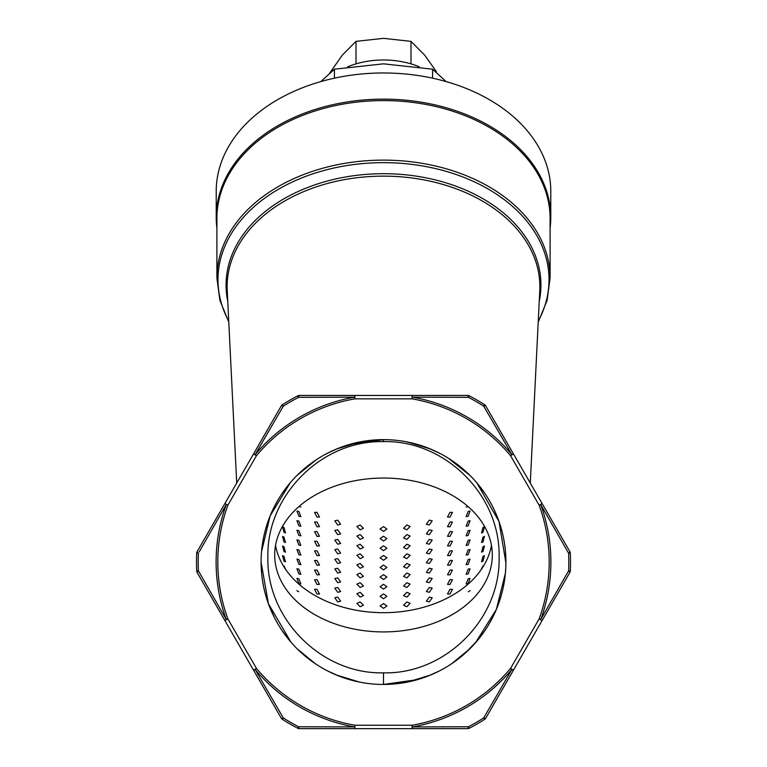 <?xml version="1.0" encoding="UTF-8"?>
<svg xmlns="http://www.w3.org/2000/svg" width="767" height="767" viewBox="0 0 767 767"><rect width="100%" height="100%" fill="white"/><g stroke="black" fill="none" stroke-linecap="round" stroke-linejoin="round"><path stroke-width="1.15" d="M347.7 66.787A71.398 50.488 0 0 1 383.5 59.989A71.398 50.488 0 0 1 419.3 66.787M216.898 228.077A167.283 118.291 0 0 1 216.217 217.425A167.283 118.291 0 0 1 383.5 99.135A167.283 118.291 0 0 1 550.783 217.425A167.283 118.291 0 0 1 550.102 228.077M216.217 217.425L216.217 191.261A167.283 118.291 0 0 1 383.5 72.97A167.283 118.291 0 0 1 550.783 191.261L550.783 217.425M383.5 478.042A108.809 76.94 180 0 0 274.691 554.982A108.809 76.94 180 0 0 383.5 631.922A108.809 76.94 180 0 0 492.309 554.982A108.809 76.94 180 0 0 383.5 478.042M491.455 545.366A108.809 76.94 0 0 1 383.5 612.689A108.809 76.94 0 0 1 275.545 545.366M503.104 588.097L504.667 579.43A136.008 96.172 0 0 1 504.657 579.449M262.343 579.449A136.008 96.172 0 0 1 262.333 579.43L263.541 586.381M296.887 590.657A136.008 96.172 180 0 0 298.708 591.702M468.292 591.702A136.008 96.172 180 0 0 470.113 590.657M406.347 441.792L417.584 444.477M428.552 448.235L439.568 453.239M450.258 459.443L451.859 460.507M460.468 466.863L465.348 471.034M467.726 473.22L470.056 475.492M472.012 477.496L473.958 479.586M477.783 483.977L485.06 493.718M488.454 499.058L491.657 504.724M494.619 510.697L498.262 519.46M499.183 522.049L500.937 527.533M501.752 530.428L502.519 533.439M503.219 536.555L504.034 540.706M504.207 541.703L504.552 543.88M504.887 546.305L505.204 548.961M505.702 555.02L505.904 562.048M505.261 574.531L505.06 576.429M502.96 588.74L501.628 594.099M500.209 598.95L499.48 601.175M498.751 603.274L498.023 605.249M497.313 607.1L496 610.283M494.619 613.389L493.171 616.409M491.657 619.362L488.454 625.028M485.06 630.369L477.783 640.109M473.958 644.501L472.012 646.591M470.056 648.594L467.726 650.867M465.348 653.053L460.468 657.223M451.926 663.541L450.258 664.644M439.568 670.857L428.552 675.852M417.584 679.61L383.5 684.452L383.5 672.841C445.291 674.423 500.678 619.007 499.106 557.235C500.678 495.463 445.291 440.047 383.5 441.629C321.709 440.047 266.322 495.463 267.894 557.235C266.322 619.007 321.709 674.423 383.5 672.841M360.653 682.294L349.416 679.61M338.448 675.852L327.432 670.857M316.742 664.644L315.141 663.58M306.532 657.223L301.652 653.062M299.274 650.867L296.944 648.594M294.988 646.591L293.042 644.501M289.217 640.109L281.94 630.369M278.546 625.028L275.343 619.362M273.838 616.419L272.381 613.389M271 610.283L269.332 606.189M268.977 605.249L268.249 603.274M267.52 601.175L266.791 598.95M265.372 594.099L264.04 588.74M261.94 576.429L261.739 574.531M261.259 555.701L261.298 555.02M261.796 548.971L262.113 546.305M262.448 543.889L262.793 541.703M263.139 539.767L263.292 538.952M264.481 533.439L265.248 530.428M266.063 527.533L267.817 522.049M268.738 519.47L270.339 515.386M271 513.804L272.381 510.697M275.343 504.724L278.546 499.068M281.94 493.718L289.217 483.987M293.042 479.586L294.988 477.496M296.944 475.492L299.274 473.22M301.652 471.034L306.532 466.863M315.084 460.545L316.742 459.443M327.432 453.239L338.448 448.235M349.416 444.477L383.5 439.635L383.5 441.629M261.096 562.048A122.404 122.404 0 0 0 444.707 668.047A122.404 122.404 0 0 0 444.707 456.039A122.404 122.404 0 0 0 261.096 562.048M268.536 604.06L274.202 617.147M279.246 626.179L280.818 628.672M282.438 631.107L285.775 635.757M289.236 640.129L290.357 641.461M299.025 650.627L301.412 652.842M306.206 656.955L310.827 660.54M343.98 677.894L356.847 681.508M383.864 684.452L397.095 683.694M410.345 681.47L423.202 677.827M429.434 675.506L435.512 672.851M440.929 670.137L446.212 667.165M456.317 660.435L460.938 656.84M465.722 652.717L477.879 639.994M481.331 635.613L484.658 630.963M486.278 628.528L487.85 626.025M492.884 616.984L495.309 611.855M496.479 609.132L497.62 606.313M498.109 605.019L500.333 598.557M501.234 595.528L502.174 592.047M550.102 277.932L550.102 218.384A166.602 117.811 180 0 0 383.5 100.582A166.602 117.811 180 0 0 216.898 218.384L216.898 277.932A166.602 117.811 0 0 1 383.5 160.121A166.602 117.811 0 0 1 550.102 277.932L547.101 300.434L538.213 322.082M253.522 670.128L256.466 668.421L255.162 669.514L283.301 717.922A185.307 185.307 0 0 0 298.603 726.761A3.404 0.872 90 0 0 299.389 728.65L354.891 728.65L299.389 728.65A3.404 3.404 0 0 1 297.826 728.276L298.603 726.761L354.594 726.924A167.398 167.398 0 0 1 255.162 669.514L253.522 670.128L281.268 718.19L197.157 572.498L224.913 620.57L197.157 572.498L224.913 620.57L227.857 618.864L226.255 619.448A167.398 167.398 0 0 1 226.255 504.638L199.152 551.904M354.891 395.436L354.891 398.84A165.691 165.691 0 0 0 256.466 455.665L255.162 454.572A167.398 167.398 0 0 1 354.594 397.162L354.891 398.84L412.109 398.84L412.109 395.436L467.611 395.436L299.389 395.436L354.891 395.436L354.594 397.162L298.603 397.325A185.307 185.307 0 0 0 283.301 406.165A3.404 0.872 -150 0 0 281.268 405.896A3.404 3.404 0 0 1 282.381 404.736L283.301 406.165L255.162 454.572L253.522 453.959L281.268 405.896L197.157 551.588L224.913 503.516L227.857 505.223A165.691 165.691 0 0 0 227.857 618.864L256.466 668.421A165.691 165.691 0 0 0 354.891 725.246L354.891 728.65L467.611 728.65L412.109 728.65L467.611 728.65L412.109 728.65L412.406 726.924L468.397 726.761A185.307 185.307 0 0 0 483.699 717.922A3.404 0.872 30 0 0 485.732 718.19A3.404 3.404 0 0 1 484.619 719.35L483.699 717.922L511.838 669.514L513.478 670.128L485.732 718.19L542.087 620.57L540.745 619.448L568.596 570.878L570.293 570.964A3.404 3.404 0 0 1 569.843 572.498L542.087 620.57L569.843 572.498A3.404 0.872 -150 0 0 568.596 570.878A185.307 185.307 0 0 0 568.596 553.208L540.745 504.638L542.087 503.516L485.732 405.896L513.478 453.959L511.838 454.572L483.699 406.165L484.619 404.736A3.404 3.404 0 0 1 485.732 405.896A3.404 0.872 150 0 0 483.699 406.165A185.307 185.307 0 0 0 468.397 397.325L412.406 397.162A167.398 167.398 0 0 1 511.838 454.572L510.534 455.665L539.143 505.223L542.087 503.516L569.843 551.588L542.087 503.516M569.843 551.588A3.404 3.404 0 0 1 570.293 553.122L568.596 553.208A3.404 0.872 -30 0 0 569.843 551.588A3.404 3.404 0 0 1 570.293 553.122A187.004 187.004 0 0 1 570.293 570.964A3.404 3.404 0 0 1 569.843 572.498M567.848 572.182L555.749 593.322L567.848 572.182M197.157 572.498A3.404 3.404 0 0 1 196.707 570.964A187.004 187.004 0 0 1 196.707 553.122A3.404 3.404 0 0 1 197.157 551.588L224.913 503.516L197.157 551.588A3.404 0.872 30 0 0 198.404 553.208A185.307 185.307 0 0 0 198.404 570.878A3.404 0.872 -30 0 0 197.157 572.498A3.404 3.404 0 0 1 196.707 570.964L198.404 570.878L226.255 619.448L224.913 620.57M329.589 73.306L342.274 55.176L356.013 41.36L356.013 63.882M356.013 41.36L383.5 38.35L410.987 41.36L410.987 63.882M410.987 41.36L424.726 55.176L436.346 71.609M320.884 81.57L334.422 69.203L334.422 78.176M334.422 69.203L383.5 63.834L432.578 69.203L432.578 78.176M432.578 69.203L446.116 81.57M298.603 397.325L297.826 395.82A3.404 3.404 0 0 1 299.389 395.436A3.404 0.872 90 0 0 298.603 397.325L324.47 397.239M484.456 407.459L496.709 428.513M468.397 726.761L442.53 726.848L468.397 726.761L469.174 728.276A3.404 3.404 0 0 1 467.611 728.65A3.404 0.872 -90 0 0 468.397 726.761M283.301 717.922L270.291 695.573L283.301 717.922L282.381 719.35A3.404 3.404 0 0 1 281.268 718.19A3.404 0.872 -30 0 0 283.301 717.922M299.389 728.65A3.404 3.404 0 0 1 297.826 728.276A187.004 187.004 0 0 1 282.381 719.35A3.404 3.404 0 0 1 281.268 718.19M485.732 718.19A3.404 3.404 0 0 1 484.619 719.35A187.004 187.004 0 0 1 469.174 728.276A3.404 3.404 0 0 1 467.611 728.65M467.611 395.436A3.404 3.404 0 0 1 469.174 395.82L468.397 397.325A3.404 0.872 -90 0 0 467.611 395.436A3.404 3.404 0 0 1 469.174 395.82A187.004 187.004 0 0 1 484.619 404.736A3.404 3.404 0 0 1 485.732 405.896M281.268 405.896A3.404 3.404 0 0 1 282.381 404.736A187.004 187.004 0 0 1 297.826 395.82A3.404 3.404 0 0 1 299.389 395.436M198.404 553.208L196.707 553.122A3.404 3.404 0 0 1 197.157 551.588M542.087 620.57L539.143 618.864L540.745 619.448A167.398 167.398 0 0 0 540.745 504.638L539.143 505.223A165.691 165.691 0 0 1 539.143 618.864L510.534 668.421L513.478 670.128M412.109 728.65L412.109 725.246L412.406 726.924A167.398 167.398 0 0 0 511.838 669.514L510.534 668.421A165.691 165.691 0 0 1 412.109 725.246L354.891 725.246L354.891 728.65M224.913 503.516L227.857 505.223L256.466 455.665L253.522 453.959M406.846 524.983L403.567 528.281L406.846 529.796L410.115 526.44L406.846 524.983M429.299 520.17L426.356 524.264L429.299 524.983L432.214 520.831L429.299 520.17M449.989 512.346L447.506 517.063L449.989 517.159L452.444 512.404L449.989 512.346M466.144 506.987L468.129 506.632M298.871 506.632L300.856 506.987M317.011 512.346L314.556 512.404L317.011 517.159L319.494 517.063L317.011 512.346M337.701 520.17L334.786 520.831L337.701 524.983L340.644 524.264L337.701 520.17M360.154 524.983L356.885 526.44L360.154 529.796L363.433 528.281L360.154 524.983M406.846 534.599L403.567 537.897L406.846 539.412L410.115 536.056L406.846 534.599M429.299 529.786L426.356 533.88L429.299 534.599L432.214 530.448L429.299 529.786M449.989 521.963L447.506 526.68L449.989 526.776L452.444 522.02L449.989 521.963M468.129 511.445L466.144 516.603L468.129 516.249L470.066 511.052L468.129 511.445M298.871 511.445L296.934 511.052L298.871 516.249L300.856 516.603L298.871 511.445M317.011 521.963L314.556 522.02L317.011 526.776L319.494 526.68L317.011 521.963M337.701 529.786L334.786 530.448L337.701 534.599L340.644 533.88L337.701 529.786M360.154 534.599L356.885 536.056L360.154 539.412L363.433 537.897L360.154 534.599M406.846 544.225L403.567 547.513L406.846 549.028L410.115 545.673L406.846 544.225M429.299 539.402L426.356 543.496L429.299 544.215L432.214 540.064L429.299 539.402M449.989 531.579L447.506 536.296L449.989 536.392L452.444 531.636L449.989 531.579M468.129 521.061L466.144 526.22L468.129 525.865L470.066 520.668L468.129 521.061M298.871 521.061L296.934 520.668L298.871 525.865L300.856 526.22L298.871 521.061M317.011 531.579L314.556 531.636L317.011 536.392L319.494 536.296L317.011 531.579M337.701 539.402L334.786 540.064L337.701 544.215L340.644 543.496L337.701 539.402M360.154 544.225L356.885 545.673L360.154 549.028L363.433 547.513L360.154 544.225M406.846 553.841L403.567 557.13L406.846 558.644L410.115 555.289L406.846 553.841M429.299 549.019L426.356 553.112L429.299 553.832L432.214 549.68L429.299 549.019M449.989 541.205L447.506 545.912L449.989 546.008L452.444 541.253L449.989 541.205M468.129 530.678L466.144 535.836L468.129 535.481L470.066 530.285L468.129 530.678M298.871 530.678L296.934 530.285L298.871 535.481L300.856 535.836L298.871 530.678M317.011 541.205L314.556 541.253L317.011 546.008L319.494 545.912L317.011 541.205M337.701 549.019L334.786 549.68L337.701 553.832L340.644 553.112L337.701 549.019M360.154 553.841L356.885 555.289L360.154 558.644L363.433 557.13L360.154 553.841M406.846 563.457L403.567 566.746L406.846 568.261L410.115 564.905L406.846 563.457M429.299 558.635L426.356 562.729L429.299 563.448L432.214 559.296L429.299 558.635M449.989 550.821L447.506 555.538L449.989 555.624L452.444 550.869L449.989 550.821M468.129 540.294L466.144 545.452L468.129 545.097L470.066 539.91L468.129 540.294M483.018 527.466L481.542 532.931L483.018 532.279L484.447 526.785L483.018 527.466M283.982 527.466L282.553 526.785L283.982 532.279L285.458 532.931L283.982 527.466M298.871 540.294L296.934 539.91L298.871 545.097L300.856 545.452L298.871 540.294M317.011 550.821L314.556 550.869L317.011 555.624L319.494 555.538L317.011 550.821M337.701 558.635L334.786 559.296L337.701 563.448L340.644 562.729L337.701 558.635M360.154 563.457L356.885 564.905L360.154 568.261L363.433 566.746L360.154 563.457M406.846 573.074L403.567 576.362L406.846 577.877L410.115 574.521L406.846 573.074M429.299 568.251L426.356 572.345L429.299 573.064L432.214 568.913L429.299 568.251M449.989 560.437L447.506 565.154L449.989 565.241L452.444 560.485L449.989 560.437M468.129 549.91L466.144 555.068L468.129 554.723L470.066 549.527L468.129 549.91M483.018 537.082L481.542 542.557L483.018 541.895L484.447 536.401L483.018 537.082M283.982 537.082L282.553 536.401L283.982 541.895L285.458 542.557L283.982 537.082M298.871 549.91L296.934 549.527L298.871 554.723L300.856 555.068L298.871 549.91M317.011 560.437L314.556 560.485L317.011 565.241L319.494 565.154L317.011 560.437M337.701 568.251L334.786 568.913L337.701 573.064L340.644 572.345L337.701 568.251M360.154 573.074L356.885 574.521L360.154 577.877L363.433 576.362L360.154 573.074M406.846 582.69L403.567 585.978L406.846 587.493L410.115 584.138L406.846 582.69M429.299 577.877L426.356 581.961L429.299 582.68L432.214 578.529L429.299 577.877M449.989 570.054L447.506 574.771L449.989 574.857L452.444 570.102L449.989 570.054M468.129 559.527L466.144 564.694L468.129 564.339L470.066 559.143L468.129 559.527M483.018 546.698L481.542 552.173L483.018 551.511L484.447 546.018L483.018 546.698M283.982 546.698L282.553 546.018L283.982 551.511L285.458 552.173L283.982 546.698M298.871 559.527L296.934 559.143L298.871 564.339L300.856 564.694L298.871 559.527M317.011 570.054L314.556 570.102L317.011 574.857L319.494 574.771L317.011 570.054M337.701 577.877L334.786 578.529L337.701 582.68L340.644 581.961L337.701 577.877M360.154 582.69L356.885 584.138L360.154 587.493L363.433 585.978L360.154 582.69M406.846 592.306L403.567 595.595L406.846 597.109L410.115 593.754L406.846 592.306M429.299 587.493L426.356 591.587L429.299 592.297L432.214 588.145L429.299 587.493M449.989 579.67L447.506 584.387L449.989 584.473L452.444 579.718L449.989 579.67M468.129 569.143L466.144 574.31L468.129 573.956L470.066 568.759L468.129 569.143M483.018 556.315L481.542 561.789L483.018 561.128L484.447 555.644L483.018 556.315M283.982 556.315L282.553 555.644L283.982 561.128L285.458 561.789L283.982 556.315M298.871 569.143L296.934 568.759L298.871 573.956L300.856 574.31L298.871 569.143M317.011 579.67L314.556 579.718L317.011 584.473L319.494 584.387L317.011 579.67M337.701 587.493L334.786 588.145L337.701 592.297L340.644 591.587L337.701 587.493M360.154 592.306L356.885 593.754L360.154 597.109L363.433 595.595L360.154 592.306M406.846 601.922L403.567 605.211L406.846 606.735L410.115 603.37L406.846 601.922M429.299 597.109L426.356 601.203L429.299 601.913L432.214 597.771L429.299 597.109M449.989 589.286L447.506 594.003L449.989 594.089L452.444 589.334L449.989 589.286M468.129 578.759L466.144 583.927L468.129 583.572L470.066 578.376L468.129 578.759M483.018 565.941L481.216 569.325M285.861 569.689L283.982 565.941M298.871 578.759L296.934 578.376L298.871 583.572L300.856 583.927L298.871 578.759M317.011 589.286L314.556 589.334L317.011 594.089L319.494 594.003L317.011 589.286M337.701 597.109L334.786 597.771L337.701 601.913L340.644 601.203L337.701 597.109M360.154 601.922L356.885 603.37L360.154 606.735L363.433 605.211L360.154 601.922M383.5 574.694L380.096 577.072L383.5 579.507L386.904 577.072L383.5 574.694M383.5 565.078L380.096 567.446L383.5 569.891L386.904 567.446L383.5 565.078M383.5 593.936L380.096 596.304L383.5 598.739L386.904 596.304L383.5 593.936M383.5 584.31L380.096 586.688L383.5 589.123L386.904 586.688L383.5 584.31M383.5 536.229L380.096 538.597L383.5 541.042L386.904 538.597L383.5 536.229M383.5 526.613L380.096 528.981L383.5 531.426L386.904 528.981L383.5 526.613M383.5 555.461L380.096 557.83L383.5 560.274L386.904 557.83L383.5 555.461M383.5 545.845L380.096 548.213L383.5 550.658L386.904 548.213L383.5 545.845M383.5 603.552L380.096 605.92L383.5 608.356L386.904 605.92L383.5 603.552M530.285 483.066L539.767 290.549A156.353 110.563 180 0 0 383.5 176.142A156.353 110.563 180 0 0 227.233 290.549L236.715 483.066M538.252 321.229A165.528 117.044 180 0 0 383.5 162.652A165.528 117.044 180 0 0 228.748 321.229M227.77 301.373A157.436 111.32 0 0 1 383.5 173.706A157.436 111.32 0 0 1 539.23 301.373M196.707 570.964A187.004 187.004 0 0 1 196.707 553.122M513.478 453.959L510.534 455.665A165.691 165.691 0 0 0 412.109 398.84L412.109 395.436M297.826 728.276A187.004 187.004 0 0 1 282.381 719.35M484.619 719.35A187.004 187.004 0 0 1 469.174 728.276M469.174 395.82A187.004 187.004 0 0 1 484.619 404.736M282.381 404.736A187.004 187.004 0 0 1 297.826 395.82M407.766 682.016L430.508 675.065M451.667 663.704L469.883 648.767M475.482 642.804L496.364 609.41L505.386 573.294L505.731 568.472M505.904 562.901L498.972 521.445L476.911 482.932M470.037 475.473L448.359 458.235M430.172 448.887L407.613 442.041M216.898 277.932L219.899 300.434L228.787 322.082M359.349 442.041L336.291 449.107M316.033 459.912L296.963 475.473M290.338 482.644L270.157 515.836L261.547 551.617L261.269 555.529M261.096 562.24L268.412 603.706L290.923 642.123M297.088 648.729L315.419 663.771M318.832 665.977L321.085 667.338M336.234 674.95L359.234 682.016"/></g></svg>
